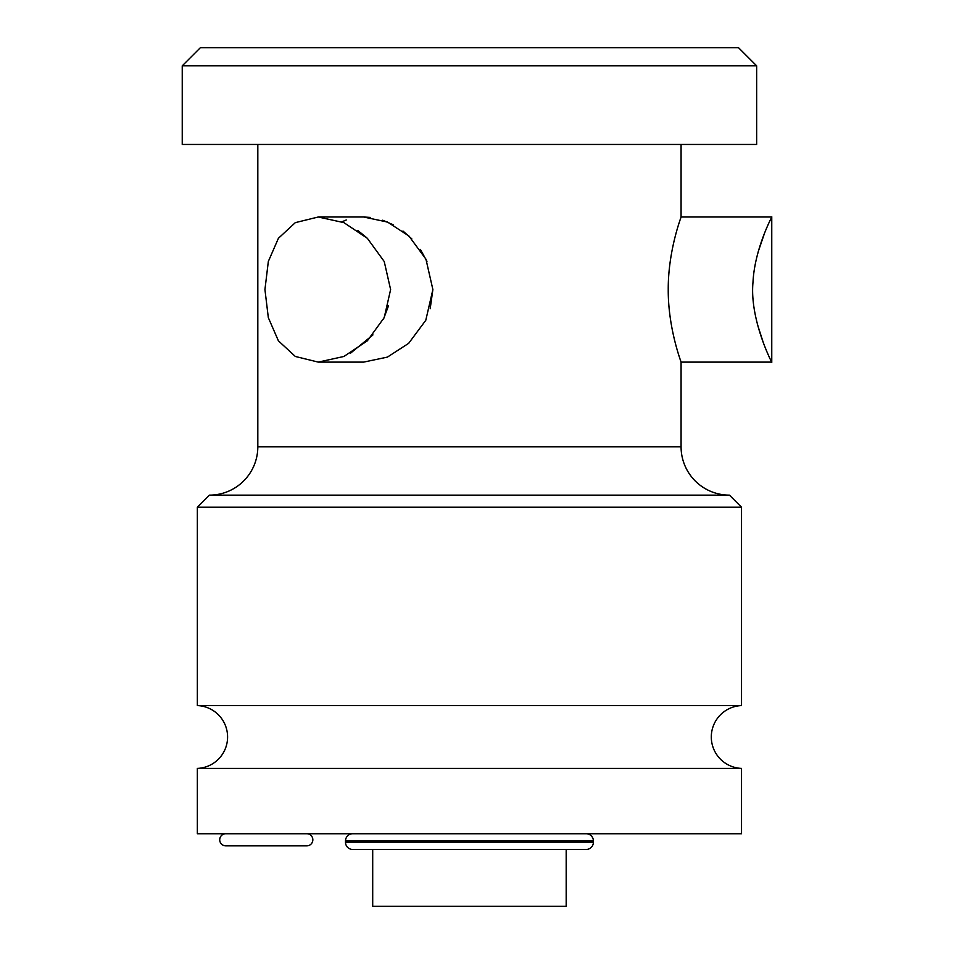<?xml version="1.0" encoding="UTF-8"?>
<svg xmlns="http://www.w3.org/2000/svg" width="954" height="954" viewBox="0 0 954 954"><rect width="100%" height="100%" fill="white"/><g stroke="black" fill="none" stroke-linecap="round" stroke-linejoin="round"><path stroke-width="1.43" d="M352.741 833.736A7.25 7.25 0 0 0 345.491 840.999L345.491 842.203A7.25 7.25 0 0 0 352.741 849.465L586.138 849.465A7.25 7.25 0 0 0 593.4 842.203L593.4 840.999A7.25 7.25 0 0 0 586.138 833.736M365.442 849.465L573.437 849.465L566.187 849.465L566.187 906.3L372.704 906.3L372.704 849.465L365.442 849.465M197.347 768.411L741.532 768.411L741.532 833.736L197.347 833.736L197.347 768.411A31.446 31.446 0 0 0 227.589 737.001A31.446 31.446 0 0 0 197.347 705.578L197.347 507.23L209.439 495.138A48.368 48.368 0 0 0 257.818 446.77L257.818 144.448M741.532 768.411A31.446 31.446 0 0 1 711.302 737.001A31.446 31.446 0 0 1 741.532 705.578L197.347 705.578M741.532 705.578L741.532 507.23L197.347 507.23M741.532 507.23L729.44 495.138L209.439 495.138M729.44 495.138A48.368 48.368 0 0 1 681.073 446.77L681.073 362.115C681.526 362.854 667.967 328.617 668.241 289.312C668.122 249.888 681.538 216.331 681.073 216.999C681.526 216.26 667.955 250.532 668.241 289.861C668.146 329.321 681.538 362.77 681.073 362.115L771.762 362.115C773.062 365.12 749.427 320.27 752.98 282.396C754.602 247.968 773.11 214.662 771.762 216.999L771.762 362.115M771.762 216.999L681.073 216.999L681.073 144.448M318.278 362.115L295.311 356.462L278.401 340.816L268.324 317.646L264.938 289.563L268.336 261.432L278.425 238.273L295.323 222.64L318.278 216.999L343.929 222.652L367.35 238.309L384.223 261.515L390.615 289.563L384.223 317.61L367.35 340.816L343.929 356.462L318.278 362.115L363.629 362.115L387.407 357.106L408.67 343.333L425.782 320.294L432.877 289.563L425.949 259.166L408.92 236.008L387.574 222.079L363.629 216.999L370.498 217.429M432.877 289.563L430.194 308.667M341.926 221.817L346.254 219.992M363.379 216.999L318.278 216.999M382.673 220.219L393.084 224.715M402.958 231.023L411.842 238.894M420.392 249.435L426.951 261.384M756.653 65.838L756.653 144.448L182.238 144.448L182.238 65.838L200.376 47.7L738.515 47.7L756.653 65.838L182.238 65.838M763.534 343.357L757.333 324.145M754.471 310.491L754.065 307.832M758.251 251.57L764.5 233.289M366.789 237.773L357.869 230.522M350.44 353.254L372.954 334.914M383.508 319.089L388.528 305.733M306.794 833.736A6.046 6.046 0 0 1 312.84 839.794A6.046 6.046 0 0 1 306.794 845.84L225.764 845.84A6.046 6.046 0 0 1 219.718 839.794A6.046 6.046 0 0 1 225.764 833.736M345.491 842.203L593.4 842.203M345.491 840.999L593.4 840.999M681.073 446.77L257.818 446.77"/></g></svg>
